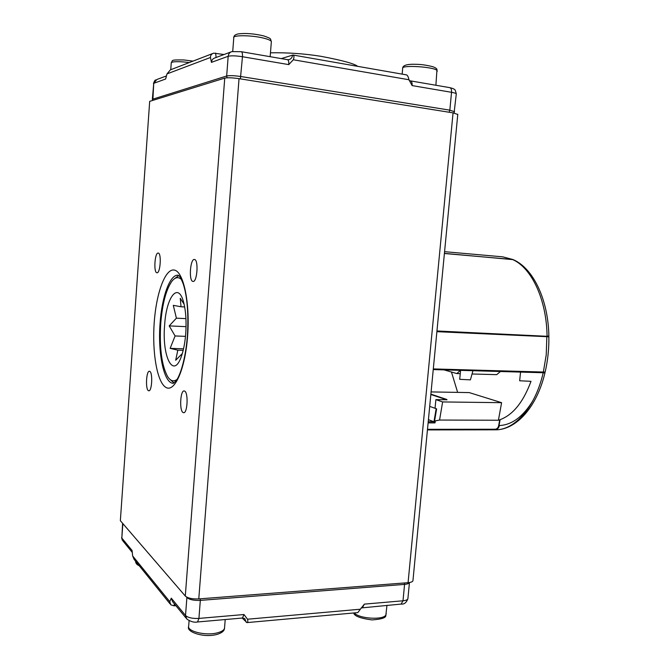 <?xml version="1.0" encoding="UTF-8"?>
<svg xmlns="http://www.w3.org/2000/svg" width="669" height="669" viewBox="0 0 669 669"><rect width="100%" height="100%" fill="white"/><g stroke="black" fill="none" stroke-linecap="round" stroke-linejoin="round"><path stroke-width="1" d="M184.1 304.203L180.262 298.282L181.023 306.762L173.296 305.34L176.399 318.168L169.19 325.895L175.094 335.955L170.143 348.357L177.82 350.163L175.688 360.257L182.311 353.558M185.731 333.53C186.517 321.73 185.89 311.595 183.841 303.124C178.531 280.838 166.263 296.584 164.633 325.159C161.806 356.527 173.447 380.176 181.5 356.067C183.624 349.92 185.037 342.411 185.731 333.53M177.026 379.415C173.656 381.924 170.545 381.029 167.702 376.714C161.664 365.55 159.331 347.847 160.719 323.612C162.341 303.701 166.079 289.577 171.925 281.223C175.119 277.225 178.28 276.623 181.408 279.408M170.018 379.432L174.032 382.994M178.74 275.578L174.417 278.772M184.669 306.954L181.023 306.762M185.94 318.636L176.399 318.168M186.049 326.656L169.19 325.895M185.489 336.373L175.094 335.955M183.54 348.825L170.143 348.357M183.181 350.347L177.82 350.163M242.22 618.047L246.936 622.605C247.864 622.371 248.065 621.242 247.522 619.218L360.39 609.208L364.379 604.124L403.006 600.787C405.849 600.503 407.48 599.834 407.889 598.772L407.931 598.345M122.853 523.601L121.833 538.06L132.052 550.478L132.654 555.947L169.759 601.657L170.821 604.818L174.024 605.83L175.897 605.679M169.759 601.657L171.281 598.17L185.514 615.472C188.039 617.73 192.513 618.716 198.927 618.415L243.968 614.527L247.522 619.218M170.077 603.906L134.059 559.326L132.654 555.947M360.39 609.208L357.79 612.603L246.936 622.605M158.252 253.066L158.177 253.058C154.807 252.338 153.452 272.4 156.839 272.751L156.964 272.768C160.343 273.537 161.681 253.15 158.252 253.066M194.495 259.488L194.395 259.472C190.213 258.652 188.658 280.921 192.856 281.406L193.032 281.432C197.221 282.318 198.743 259.647 194.495 259.488M184.661 391.089L184.142 390.939C180.287 390.32 179.267 410.682 183.055 412.522L183.641 412.706C187.512 413.375 188.482 392.636 184.661 391.089M149.781 371.37L149.413 371.262C146.277 370.693 145.315 389.207 148.401 390.663L148.819 390.796C151.972 391.415 152.908 372.583 149.781 371.37M120.353 520.699L149.68 101.354L120.353 520.699L185.296 596.046L224.742 78.106C227.619 77.52 232.377 77.704 239.034 78.658L453.055 112.869L457.772 114.458M412.974 580.383L412.932 580.792C412.53 581.796 410.908 582.423 408.073 582.682L453.055 112.869M239.034 78.658L198.785 598.914L408.073 582.682M198.785 598.914C192.338 599.173 187.838 598.211 185.296 596.046M149.68 101.354L224.742 78.106M224.056 54.515L213.662 53.16C211.513 53.888 210.451 55.326 210.467 57.484L166.991 73.899L165.603 79.017L153.745 83.324L152.34 99.38M152.49 100.484L152.632 99.221L226.674 75.998C229.551 75.396 234.301 75.58 240.932 76.534L449.836 110.159L451.533 92.305L412.104 85.59L408.96 79.745L293.298 59.758C294.293 57.091 294.176 55.51 292.955 55.017L281.281 58.604M227.084 77.796L226.674 75.998L228.179 56.28L211.429 62.368L210.467 57.484M293.298 59.758L288.774 64.609L242.462 56.723C235.831 55.719 231.073 55.569 228.179 56.28C228.48 53.821 229.726 52.266 231.9 51.605L241.317 51.714C242.237 52.09 242.621 53.763 242.462 56.723L240.388 78.875M292.955 55.017L406.526 74.895C407.58 75.338 408.391 76.96 408.96 79.745M166.991 73.899L170.386 69.86L212.7 53.528M431.095 391.917L469.22 392.586L501.599 402.679L498.413 420.249C512.111 415.959 522.974 402.981 531.01 381.322L519.654 380.77L520.549 372.089M451.466 372.031L457.638 392.385M472.122 373.988L496.724 374.648L500.42 371.512M435.887 399.636L435.051 408.299L436.623 408.851L434.566 421.052L439.566 420.048L442.627 401.935L435.887 399.636L447.001 399.744M472.958 370.718L470.399 379.867L459.703 379.315L460.581 370.358M532.967 400.589C523.158 416.62 511.961 424.94 499.392 425.543C498.765 428.076 497.335 429.498 495.093 429.816L495.085 429.816C514.52 430.401 535.225 407.505 543.203 372.742L433.244 369.572M543.203 372.742L544.349 372.758M548.856 335.93L547.058 336.298C546.665 299.428 531.454 267.6 512.471 259.48L444.4 253.501M436.957 330.971L547.058 336.298M512.471 259.48L513.349 259.697C533.419 268.453 548.271 299.913 548.864 336.022M498.413 420.249L439.566 420.048M501.599 402.679L442.627 401.935M443.99 369.882L456.843 373.57L460.397 370.358M456.843 373.57L460.264 373.662M433.303 368.92L545.135 372.081C547.794 360.65 549.04 348.884 548.873 336.775L436.89 331.665M444.417 253.375L513.257 259.664M445.671 399.769L447.017 399.794M427.499 429.322L495.194 429.239C496.983 428.988 498.129 427.851 498.631 425.827L498.873 425.559M428.227 421.738L433.964 421.779L436.163 408.7L429.699 406.392M433.913 421.754L428.428 419.672M433.964 421.779L435.009 422.892L428.118 422.883M436.163 408.7L436.581 409.068M409.445 582.523C409.002 583.51 407.379 584.137 404.569 584.388L403.006 600.787L401.141 604.074L361.16 607.945M122.603 523.309L121.833 538.06L123.021 541.096L132.328 552.46M186.919 597.208L185.514 615.472L186.902 619.118C190.832 621.735 194.378 622.688 197.539 621.978L198.927 618.415L200.324 600.386C193.901 600.637 189.419 599.683 186.885 597.509L186.35 596.89M404.502 582.958L404.569 584.388L200.324 600.386L200.299 598.797M197.539 621.978L242.462 618.022L243.968 614.527M171.281 598.17L172.627 601.69L186.082 618.123M364.379 604.124L362.59 607.46M132.286 552.168L132.052 550.478M246.234 622.262L244.729 618.524L242.462 618.022M174.024 605.83L174.35 603.789M187.404 335.838C188.633 313.711 187.245 296.409 183.239 283.924C179.334 274.298 179.518 276.707 178.071 275.218C169.884 274.332 161.831 296.986 160.075 323.353C157.692 353.249 163.905 383.513 173.296 383.287L175.872 381.121C179.585 376.931 185.514 360.307 187.395 335.93M154.213 322.634C156.27 293.005 165.285 268.127 174.375 270.075C183.482 271.514 190.18 302.731 187.613 336.055C185.179 369.43 174.492 393.012 165.803 387.343C157.064 382.175 152.039 352.237 154.213 322.634M437.208 71.307L437.125 70.663C435.293 66.841 400.48 64.625 402.671 68.447L402.161 74.134M271.313 42.122L271.363 41.553C270.937 40.558 268.787 39.53 264.916 38.459C253.183 35.106 231.809 34.788 233.765 37.924L232.728 51.404M189.327 62.552L183.289 61.908C175.311 61.389 171.297 61.765 171.239 63.028L170.754 69.718M354.252 612.921C359.069 618.833 383.947 620.297 385.946 614.811L386.197 613.582M189.093 620.673L188.708 625.749C186.199 631.302 206.136 636.169 217.801 632.723C221.648 631.661 223.881 630.223 224.508 628.408L224.592 627.305M135.564 561.191L137.454 563.532M152.841 100.375L153.745 83.324L156.822 79.519L166.522 75.915M449.133 112.241L449.836 110.159L454.569 111.782M456.266 94.078L456.291 93.877C456.015 93.334 454.427 92.815 451.533 92.305C451.692 89.629 451.123 88.074 449.836 87.656L410.498 80.882C411.728 81.292 412.263 82.864 412.104 85.59M230.897 51.973L215.008 57.885C212.909 58.529 211.713 60.018 211.429 62.368M288.774 64.609C288.924 61.707 288.498 60.059 287.486 59.675L288.824 59.675C291.007 59.081 292.261 57.534 292.587 55.05M165.603 79.017L166.221 77.002M215.602 53.085L216.129 57.467M545.135 372.081C544.825 372.825 544.056 373.043 542.802 372.725L543.345 372.123L546.239 354.796L546.857 336.29M512.295 259.463L502.645 256.837M495.194 429.239L494.742 429.816L427.441 429.916L494.742 429.816C497.661 428.904 499.082 427.541 499.007 425.727L500.103 419.706M498.631 425.827L499.718 419.839M435.335 420.968L435.009 422.892M430.844 394.484L445.955 399.544M409.453 582.515L407.889 598.772C406.367 602.71 404.118 604.475 401.141 604.074M122.276 540.159L121.599 537.583M457.788 114.282L412.932 580.792M402.713 68.037C402.889 65.194 407.48 63.956 416.503 64.324C421.077 64.358 426.471 65.136 432.684 66.657C435.444 67.669 436.874 68.631 436.974 69.543L435.895 85.256M233.807 37.347C233.857 35.633 235.413 34.479 238.457 33.868C245.866 33.007 254.295 33.693 263.77 35.917C272.417 38.969 269.992 38.618 271.363 41.553L270.151 56.681M171.264 62.677C173.296 60.411 169.257 59.717 183.942 59.959L193.015 61.122M386.975 605.32L385.837 615.304C386.289 617.704 381.664 619.243 371.972 619.912C360.407 618.382 354.311 616.074 353.7 612.971M225.21 619.544L224.508 628.408C224.257 631.026 221.682 633.05 216.764 634.488C202.874 638.134 186.158 631.528 188.625 626.895M139.202 565.698C136.961 564.812 135.757 563.39 135.581 561.433M357.698 66.348C354.369 63.664 342.168 60.327 321.103 56.338C304.646 53.687 287.762 52.508 270.46 52.809M454.075 113.044L456.291 93.877C454.878 87.764 454.259 89.863 453.072 88.559L449.836 87.656M241.317 51.714L287.486 59.675M155.785 79.945C155.208 79.736 154.43 80.924 153.452 83.508M410.498 80.882L409.303 80.69M495.093 429.816C516.2 430.209 536.964 406.903 544.967 372.784M548.873 336.775L548.689 336.173M444.576 251.678L502.695 256.837L512.972 259.53M430.878 394.141L446.591 399.401"/></g></svg>
